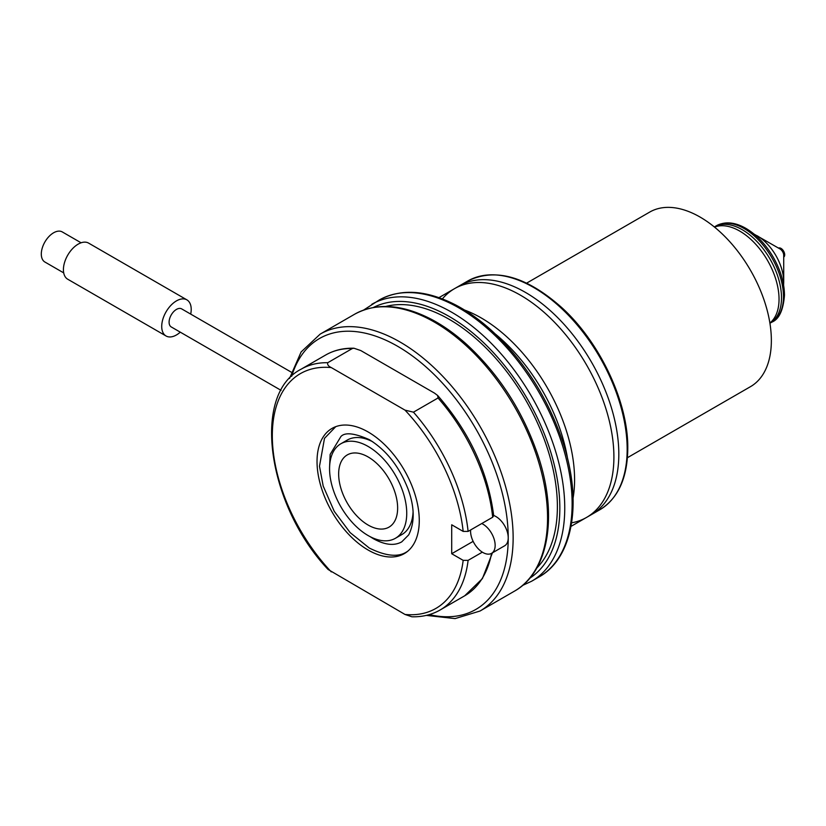 <?xml version="1.0" encoding="UTF-8"?>
<svg xmlns="http://www.w3.org/2000/svg" width="826" height="826" viewBox="0 0 826 826"><rect width="100%" height="100%" fill="white"/><g stroke="black" fill="none" stroke-linecap="round" stroke-linejoin="round"><path stroke-width="1.24" d="M291.33 372.196L181.679 308.893A10.428 6.019 120 0 0 173.646 311.681A10.428 6.019 120 0 0 169.093 322.171A10.428 6.019 120 0 0 171.25 326.951L281.046 390.337M360.776 350.554L353.92 348.221L352.33 348.51L327.757 362.707C327.189 364.607 328.366 366.228 331.288 367.58L405.008 410.14L413.454 412.174L438.028 397.987L437.697 395.53L434.507 393.114L360.776 350.554M482.322 552.16L468.105 560.358A139.016 80.267 60 0 1 440.113 609.991C431.761 614.771 422.344 617.043 411.875 616.785L405.008 614.461L328.087 569.475C267.727 505.657 251.063 394.57 301.098 369.201A139.016 80.267 60 0 1 327.757 362.707M368.148 431.988A72.285 41.734 60 0 1 415.375 495.693A72.285 41.734 60 0 1 404.296 553.627A72.285 41.734 60 0 1 368.148 550.044A72.285 41.734 60 0 1 320.922 486.338A72.285 41.734 60 0 1 332.011 428.415A72.285 41.734 60 0 1 368.148 431.988M405.008 410.14A135.547 78.253 60 0 1 463.169 531.407L451.708 524.789L451.708 553.73L463.169 560.348A135.547 78.253 60 0 1 405.008 614.461M468.105 560.358L463.169 560.348M463.169 531.407L468.105 531.417L492.678 517.231L493.69 515.692C488.073 471.997 469.416 431.946 437.697 395.53M413.083 511.655A54.568 31.502 60 0 1 401.818 534.587L395.437 538.273A54.568 31.502 60 0 1 368.148 535.568A54.568 31.502 60 0 1 332.506 487.485A54.568 31.502 60 0 1 340.87 443.758A54.568 31.502 60 0 1 368.148 446.463A54.568 31.502 60 0 1 403.8 494.547A54.568 31.502 60 0 1 395.437 538.273M340.87 443.758L347.261 440.072A54.568 31.502 60 0 1 372.743 441.786M368.148 456.964A41.703 24.078 60 0 1 395.396 493.721A41.703 24.078 60 0 1 389.005 527.133A41.703 24.078 60 0 1 368.148 525.068A41.703 24.078 60 0 1 340.901 488.321A41.703 24.078 60 0 1 347.302 454.899A41.703 24.078 60 0 1 368.148 456.964M473.133 541.36L451.708 553.73M470.624 529.962A17.377 10.036 -120 0 0 475.095 544.799A17.377 10.036 -120 0 0 491.553 553.348L504.634 545.79A17.377 10.036 -120 0 0 508.227 537.84A17.377 10.036 -120 0 0 503.715 524.242A17.377 10.036 -120 0 0 493.669 515.486M491.553 553.348A17.377 10.036 -120 0 0 490.634 531.789A17.377 10.036 -120 0 0 481.764 523.529M536.786 568.04A152.924 88.289 -120 0 0 525.708 400.052A152.924 88.289 -120 0 0 385.763 306.467M573.079 498.047A132.067 76.25 -120 0 0 574.586 479.669A132.067 76.25 -120 0 0 464.522 310.029M571.633 522.806A132.067 76.25 -120 0 0 586.553 517.427A132.067 76.25 -120 0 0 613.904 456.964A132.067 76.25 -120 0 0 556.249 324.06A132.067 76.25 -120 0 0 454.486 288.677A132.067 76.25 -120 0 0 442.364 298.909M586.553 517.427L591.468 514.588A132.067 76.25 -120 0 0 618.819 454.124A132.067 76.25 -120 0 0 525.429 292.383A132.067 76.25 -120 0 0 459.401 285.837L454.486 288.677M567.648 459.008A132.067 76.25 -120 0 0 495.621 334.251M190.703 314.107A20.857 12.039 120 0 0 191.209 309.409A20.857 12.039 120 0 0 186.893 299.859A20.857 12.039 120 0 0 170.817 305.444A20.857 12.039 120 0 0 161.72 326.435A20.857 12.039 120 0 0 166.036 335.975A20.857 12.039 120 0 0 180.285 332.166M186.893 299.859L88.588 243.102A20.857 12.039 120 0 0 72.523 248.698A20.857 12.039 120 0 0 63.416 269.679A20.857 12.039 120 0 0 67.732 279.229L166.036 335.975M81.093 242.792L62.28 231.93A17.377 10.036 120 0 0 48.889 236.587A17.377 10.036 120 0 0 41.3 254.067A17.377 10.036 120 0 0 44.903 262.028L63.716 272.89M714.5 227.098A55.61 32.1 60 0 1 739.724 231.084A55.61 32.1 60 0 1 775.346 277.835A55.61 32.1 60 0 1 769.884 323.028M783.719 257.103A5.214 3.015 -120 0 0 784.7 254.78A5.214 3.015 -120 0 0 782.49 249.607A5.214 3.015 -120 0 0 778.505 248.089M757.07 235.709A37.686 21.755 -120 0 1 783.719 281.862L783.719 255.348A5.214 3.015 -120 0 0 780.033 248.967L754.231 234.212M627.419 457.707L750.483 386.661A100.793 58.192 -120 0 0 771.36 340.519A100.793 58.192 -120 0 0 727.365 239.086A100.793 58.192 -120 0 0 649.701 212.086L526.637 283.132M301.098 369.201L325.671 355.015A139.016 80.267 60 0 1 352.33 348.51M331.288 571.891A135.547 78.253 60 0 1 272.312 435.684A135.547 78.253 60 0 1 331.288 367.58M413.454 412.174A139.016 80.267 60 0 1 468.105 531.417M491.573 553.327A139.016 80.267 60 0 1 464.687 595.804L440.113 609.991M438.028 397.987A139.016 80.267 60 0 1 492.678 517.231M429.283 614.616A156.393 90.292 -120 0 0 508.227 537.84A156.393 90.292 -120 0 0 413.63 356.863A156.393 90.292 -120 0 0 291.671 376.274M426.33 615.391L455.064 618.602L480.03 611.023A159.872 92.306 -120 0 0 480.03 426.423A159.872 92.306 -120 0 0 320.168 334.117L301.118 351.959L289.534 378.453M480.03 611.023L514.443 591.158A159.872 92.306 -120 0 0 514.443 406.557A159.872 92.306 -120 0 0 354.571 314.252L320.168 334.117M379.144 300.065C400.889 288.295 426.392 289.926 455.642 304.959C467.795 311.361 479.7 319.796 491.346 330.297C524.221 360.755 548.092 398.122 562.96 442.406C582.578 501.661 573.347 557.942 539.017 576.971A159.872 92.306 -120 0 0 539.017 392.371A159.872 92.306 -120 0 0 379.144 300.065L363.616 310.06M539.017 576.971L531.645 581.225A159.872 92.306 -120 0 0 531.645 396.625A159.872 92.306 -120 0 0 371.772 304.319M529.765 578.221A156.393 90.292 -120 0 0 527.442 399.051A156.393 90.292 -120 0 0 373.435 307.458M771.959 322.088L769.987 323.224A55.61 32.1 -120 0 0 778.515 278.672A55.61 32.1 -120 0 0 742.182 229.669A55.61 32.1 -120 0 0 714.376 226.913L716.348 225.777C724.949 221.234 734.737 222.06 745.702 228.255C756.42 234.574 765.557 244.145 773.126 256.969C780.529 269.957 784.318 282.709 784.493 295.223C783.244 310.246 779.073 319.208 771.959 322.088A55.61 32.1 -120 0 0 783.471 296.637A55.61 32.1 -120 0 0 759.197 240.676A55.61 32.1 -120 0 0 716.348 225.777M627.171 449.303A132.067 76.25 -120 0 0 569.527 316.399A132.067 76.25 -120 0 0 467.753 281.016C495.239 267.51 526.606 276.4 561.866 307.685C600.223 342.542 628.38 402.561 627.781 448.456C627.471 478.006 618.147 498.439 599.821 509.766A132.067 76.25 -120 0 0 627.171 449.303M325.671 355.015C334.034 350.234 343.451 347.963 353.92 348.221M492.42 552.842L482.394 578.623L464.687 595.804M514.443 591.158C548.774 572.129 558.004 515.847 538.376 456.592C523.519 412.308 499.647 374.942 466.773 344.483C455.126 333.993 443.221 325.547 431.069 319.146C401.808 304.113 376.315 302.481 354.571 314.252M522.6 585.428L531.645 581.225M335.738 426.66L324.494 438.358L319.497 466.256L323.183 486.029L334.251 511.346L350.131 532.605L369.325 548.061C386.093 556.342 398.762 557.488 407.311 551.479L407.672 551.262M369.945 536.559L373.352 538.686C384.833 545.005 394.301 546.058 401.756 541.846L408.694 534.876C414.848 522.621 414.673 507.432 408.158 489.302C399.402 466.804 386.454 450.253 369.336 439.659C354.509 433.123 345.041 432.07 340.931 436.5L330.142 454.424L329.605 466.69M467.753 281.016L438.947 297.639M599.821 509.766L571.014 526.389M783.719 281.862L783.595 285.073"/></g></svg>
